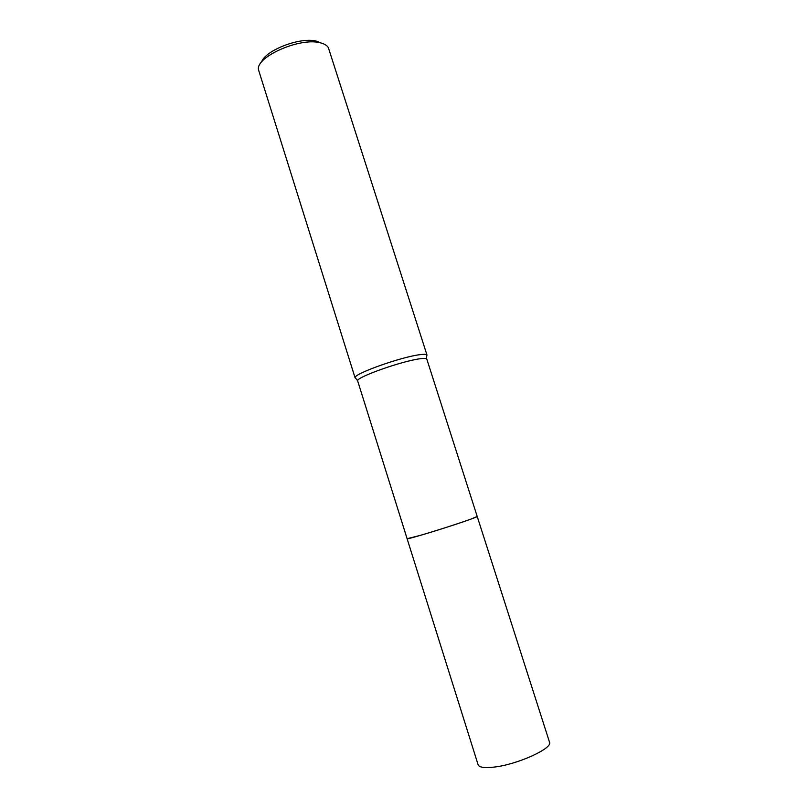 <?xml version="1.0" encoding="UTF-8"?>
<svg xmlns="http://www.w3.org/2000/svg" width="808" height="808" viewBox="0 0 808 808"><rect width="100%" height="100%" fill="white"/><g stroke="black" fill="none" stroke-linecap="round" stroke-linejoin="round"><path stroke-width="1.21" d="M426.806 359.116L426.584 358.823C425.826 358.267 423.554 358.267 419.766 358.803C402.121 361.014 357.126 376.932 357.601 380.699L407.111 538.704C405.384 540.289 453.621 525.503 471.024 519.079L477.205 516.464C478.982 516.787 442.764 528.876 420.968 535.199L407.101 538.704L478.114 764.762C479.184 767.418 484.517 768.186 494.092 767.095C517.524 764.54 553.157 748.248 549.49 742.128L426.806 359.116M426.725 355.985L426.786 354.793C425.998 354.197 423.634 354.167 419.706 354.702C401.344 356.904 354.54 373.528 355.116 377.528L355.853 378.467M427.008 355.106L328.351 47.652C326.998 45.329 324.19 43.693 319.918 42.733C299.657 37.289 255.348 57.085 258.51 69.811L355.116 377.912M321.402 43.097L316.17 41.087C300.111 36.825 265.105 50.379 261.56 62.085M426.584 358.823L426.786 354.793M357.601 380.699L355.116 377.528"/></g></svg>
